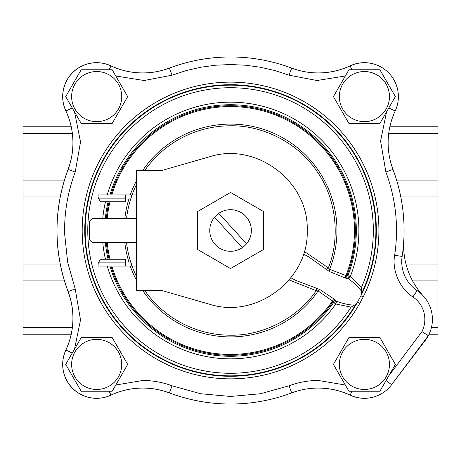 <?xml version="1.0" encoding="UTF-8"?>
<svg xmlns="http://www.w3.org/2000/svg" width="461" height="461" viewBox="0 0 461 461"><rect width="100%" height="100%" fill="white"/><g stroke="black" fill="none" stroke-linecap="round" stroke-linejoin="round"><path stroke-width="0.69" d="M72.959 318.159A75.408 75.408 0 0 0 68.13 291.606A173.532 173.532 0 0 1 68.13 169.394L75.218 172.062L80.525 141.971L74.549 111.908M351.933 69.761L350.135 65.894A75.408 75.408 0 0 1 318.286 72.947A75.408 75.408 0 0 0 350.135 65.894A75.408 75.408 0 0 1 291.709 68.107A75.408 75.408 0 0 0 350.135 65.894A33.918 33.918 0 0 1 395.198 110.974A75.408 75.408 0 0 0 392.962 169.394A173.532 173.532 0 0 1 402.13 256.425A34.99 34.99 0 0 0 417.142 290.643A34.684 34.684 0 0 1 428.35 335.671A34.684 34.684 0 0 0 417.142 290.643A34.684 34.684 0 0 1 428.35 335.671L391.596 384.705A33.918 33.918 0 0 1 350.135 395.106A75.408 75.408 0 0 0 291.709 392.893A75.408 75.408 0 0 1 350.135 395.106L351.933 391.239M115.774 75.99L144.103 80.508L172.057 75.189L169.389 68.107A75.408 75.408 0 0 1 142.806 72.947A75.408 75.408 0 0 0 169.389 68.107A75.408 75.408 0 0 1 110.963 65.894A33.918 33.918 0 0 0 65.9 110.974A33.918 33.918 0 0 1 110.963 65.894A75.408 75.408 0 0 0 169.389 68.107A173.532 173.532 0 0 1 291.709 68.107L289.041 75.189L316.995 80.508L345.324 75.99M172.057 75.189L186.256 70.556L200.817 67.225L215.621 65.208L230.546 64.54L245.471 65.208L260.275 67.225L274.837 70.556L289.041 75.189M109.159 391.239L110.963 395.106A33.918 33.918 0 0 1 96.637 398.281A33.918 33.918 0 0 0 110.963 395.106A75.408 75.408 0 0 1 169.389 392.893L172.057 385.811A82.98 82.98 0 0 0 142.806 380.486L115.774 385.01M290.891 277.776L296.06 280.53L319.83 289.508L334.582 299.368L336.709 301.298C343.825 303.903 349.807 305.153 354.653 305.055L357.552 302.099L359.787 303.361L363.228 296.901A148.367 148.367 0 0 0 230.546 82.133A148.367 148.367 0 0 0 82.185 230.5A148.367 148.367 0 0 0 359.787 303.361M363.228 296.901L360.928 295.749L357.552 302.099A145.797 145.797 0 0 1 84.755 230.5A145.797 145.797 0 0 1 230.546 84.703A145.797 145.797 0 0 1 360.928 295.749L361.758 291.698C359.131 287.624 354.745 283.365 348.608 278.922L345.819 278.237L329.396 271.523L308.484 256.748M107.223 194.951A128.342 128.342 0 0 1 230.546 102.158A128.342 128.342 0 0 1 350.308 276.652L347.911 275.724L348.608 278.922L350.308 276.652L361.447 287.52L361.758 291.698M354.653 305.055L351.017 307.135L335.775 303.978L336.709 301.298L333.672 302.508L332.467 301.016L318.13 290.931A2.968 1.706 127.2 0 1 319.83 289.508M304.289 251.435L328.353 267.864C340.731 237.294 336.023 197.925 316.788 171.129C298.624 143.596 263.531 125.15 230.546 125.795A104.705 104.705 0 0 0 144.662 170.61M326.538 269.552L328.353 267.864L329.627 269.316L345.998 275.563A2.968 1.706 -67.4 0 0 345.819 278.237M72.291 107.995L65.9 110.974A75.408 75.408 0 0 1 68.13 169.394A173.532 173.532 0 0 0 68.13 291.606A75.408 75.408 0 0 1 65.9 350.026A33.918 33.918 0 0 0 96.637 398.281A33.918 33.918 0 0 1 65.9 350.026L72.291 353.005M74.549 349.092L80.514 319.946L75.218 288.938L67.669 262.326L64.615 233.646A165.96 165.96 0 0 1 64.586 230.016L64.598 228.564A165.96 165.96 0 0 1 64.655 225.855L64.69 224.674A165.96 165.96 0 0 1 75.218 172.062M345.324 385.01L318.286 380.486A82.98 82.98 0 0 0 289.041 385.811L260.517 393.734L230.546 396.46L200.581 393.734L172.057 385.811M386.548 111.908L380.584 141.054L385.88 172.062A165.96 165.96 0 0 1 394.645 255.296C391.862 270.348 399.681 288.586 412.906 296.919A27.118 27.118 0 0 1 421.919 331.632L388.807 375.807M412.906 296.919L417.142 290.643A34.99 34.99 0 0 1 402.13 256.425A173.532 173.532 0 0 0 392.962 169.394A75.408 75.408 0 0 1 395.198 110.974A33.918 33.918 0 0 0 398.379 96.637A33.918 33.918 0 0 1 395.198 110.974L388.807 107.995M291.709 392.893A173.532 173.532 0 0 1 169.389 392.893A173.532 173.532 0 0 0 291.709 392.893L289.041 385.811M428.35 335.671L421.919 331.632M110.922 266.049A124.798 124.798 0 0 0 333.044 301.701A2.968 2.53 145 0 1 335.971 300.514M111.821 266.049A123.934 123.934 0 0 0 332.467 301.016A2.968 1.706 123.4 0 1 334.582 299.368M142.593 290.39A106.41 106.41 0 0 0 318.13 290.931L316.217 290.689L316.603 288.24M144.662 290.39A104.705 104.705 0 0 0 230.546 335.205C263.214 335.827 297.95 317.779 316.217 290.689L289.139 279.931M107.223 266.049A128.342 128.342 0 0 0 335.775 303.978L333.672 302.508A125.772 125.772 0 0 1 109.902 266.049M329.396 271.523A2.968 1.706 108.8 0 1 329.627 269.316A106.41 106.41 0 0 0 142.593 170.61M111.821 194.951A123.934 123.934 0 0 1 230.546 106.566A123.934 123.934 0 0 1 345.998 275.563L346.891 275.655A2.968 2.53 -89 0 0 347.542 278.749M110.922 194.951A124.798 124.798 0 0 1 230.546 105.702A124.798 124.798 0 0 1 346.891 275.655L347.911 275.724A125.772 125.772 0 0 0 230.546 104.728A125.772 125.772 0 0 0 109.902 194.951M230.523 56.968A173.532 173.532 0 0 0 169.377 68.09A75.408 75.408 0 0 1 110.934 65.854A33.918 33.918 0 0 0 65.854 110.934A75.408 75.408 0 0 1 68.09 169.377A173.532 173.532 0 0 0 68.09 291.623A75.408 75.408 0 0 1 65.854 350.066A33.918 33.918 0 0 0 110.934 395.146A75.408 75.408 0 0 1 169.377 392.91A173.532 173.532 0 0 0 230.523 404.032M388.416 72.631A33.918 33.918 0 0 0 350.066 65.854A75.408 75.408 0 0 1 303.142 71.409M303.142 389.591A75.408 75.408 0 0 1 350.066 395.146A33.918 33.918 0 0 0 388.416 388.369M392.323 383.736L425.29 340.385A34.684 34.684 0 0 0 428.183 335.896M422.449 295.063A75.408 75.408 0 0 1 403.629 242.976M71.196 334.225L23.05 334.225L23.05 126.775L71.196 126.775M396.84 180.908L437.95 180.908L437.95 133.402L388.727 133.402M389.868 126.775L437.95 126.775L437.95 133.402M431.427 327.598L437.95 327.598L437.95 334.225L429.082 334.225M437.95 327.598L437.95 280.092L412.163 280.092M406.003 264.09L437.95 264.09L437.95 196.91L400.793 196.91M437.95 264.09L437.95 280.092M437.95 180.908L437.95 196.91M136.45 218.381L94.194 218.381A4.789 4.789 0 0 0 89.405 223.17L89.405 237.83A4.789 4.789 0 0 0 94.194 242.619L136.45 242.619M209.392 156.821L161.367 170.61L136.45 170.61L136.45 290.39L161.367 290.39L209.392 304.179C256.051 319.461 309.014 279.573 307.205 230.5C309.014 181.432 256.057 141.539 209.392 156.821C256.057 141.539 309.014 181.432 307.205 230.5C309.014 279.573 256.051 319.461 209.392 304.179M98.85 262.125L98.124 263.559L98.124 266.049L125.53 266.049L125.53 262.125L98.85 262.125L100.308 259.243L125.53 259.243L125.53 262.125M98.124 266.049L136.45 266.049M125.53 262.983L136.45 262.983M131.281 262.983L131.281 266.049M125.53 198.017L131.281 198.017L131.281 194.951L125.53 194.951L136.45 194.951M131.281 198.017L136.45 198.017M98.85 198.875L100.308 201.757L125.53 201.757L125.53 198.875L98.85 198.875L98.124 197.441L98.124 194.951L125.53 194.951L98.124 194.951M125.53 194.951L125.53 198.875M230.546 251.291A20.791 20.791 0 0 1 214.561 217.206L242.284 247.666A20.791 20.791 0 0 0 230.546 209.709A20.791 20.791 0 0 0 218.814 213.334A20.791 20.791 0 0 1 246.537 243.794A20.791 20.791 0 0 1 209.755 230.5A20.791 20.791 0 0 1 218.814 213.334L246.537 243.794M230.546 268.533L263.485 249.516L263.485 211.484L230.546 192.468L197.608 211.484L197.608 249.516L230.546 268.533M96.689 339.354A25.055 25.055 0 0 1 121.744 364.409A25.055 25.055 0 0 1 96.689 389.464A25.055 25.055 0 0 1 71.628 364.409A25.055 25.055 0 0 1 96.689 339.354M112.179 391.239L81.199 391.239L65.71 364.409L81.199 337.579L112.179 337.579L127.668 364.409L112.179 391.239M364.409 71.536A25.055 25.055 0 0 1 389.464 96.591A25.055 25.055 0 0 1 364.409 121.646A25.055 25.055 0 0 1 339.354 96.591A25.055 25.055 0 0 1 364.409 71.536M379.899 123.421L348.919 123.421L333.43 96.591L348.919 69.761L379.899 69.761L395.388 96.591L379.899 123.421M364.409 339.354A25.055 25.055 0 0 1 389.464 364.409A25.055 25.055 0 0 1 364.409 389.464A25.055 25.055 0 0 1 339.354 364.409A25.055 25.055 0 0 1 364.409 339.354M379.899 391.239L348.919 391.239L333.43 364.409L348.919 337.579L379.899 337.579L395.388 364.409L379.899 391.239M96.689 71.536A25.055 25.055 0 0 1 121.744 96.591A25.055 25.055 0 0 1 96.689 121.646A25.055 25.055 0 0 1 71.628 96.591A25.055 25.055 0 0 1 96.689 71.536M112.179 123.421L81.199 123.421L65.71 96.591L81.199 69.761L112.179 69.761L127.668 96.591L112.179 123.421M96.637 398.281A33.918 33.918 0 0 1 65.9 350.026A33.918 33.918 0 0 0 96.637 398.281M386.064 380.555L391.596 384.705A33.918 33.918 0 0 1 350.135 395.106M361.591 293.38A145.348 145.348 0 0 0 230.546 85.152A145.348 145.348 0 0 0 85.199 230.5A145.348 145.348 0 0 0 355.955 303.978M361.447 287.52A142.777 142.777 0 0 0 230.546 87.723A142.777 142.777 0 0 0 87.769 230.5A142.777 142.777 0 0 0 351.017 307.135M136.45 280.19A106.41 106.41 0 0 1 130.25 266.049M129.218 262.983A106.41 106.41 0 0 1 124.833 242.619M124.833 218.381A106.41 106.41 0 0 1 129.218 198.017M130.25 194.951A106.41 106.41 0 0 1 136.45 180.81M109.995 201.757A123.934 123.934 0 0 0 107.206 218.381M107.206 242.619A123.934 123.934 0 0 0 109.995 259.243M108.105 201.757A125.772 125.772 0 0 0 105.362 218.381M105.362 242.619A125.772 125.772 0 0 0 108.105 259.243M105.465 201.757A128.342 128.342 0 0 0 102.774 218.381M102.774 242.619A128.342 128.342 0 0 0 105.465 259.243M136.45 184.579A104.705 104.705 0 0 0 132.065 194.951M131.01 198.017A104.705 104.705 0 0 0 126.55 218.381M126.55 242.619A104.705 104.705 0 0 0 131.01 262.983M132.065 266.049A104.705 104.705 0 0 0 136.45 276.421M109.107 201.757A124.798 124.798 0 0 0 106.341 218.381M106.341 242.619A124.798 124.798 0 0 0 109.107 259.243M65.9 110.974A75.408 75.408 0 0 1 68.13 169.394M75.218 288.938L68.13 291.606A75.408 75.408 0 0 1 65.9 350.026M142.806 388.053A75.408 75.408 0 0 1 169.389 392.893M318.286 72.947A75.408 75.408 0 0 1 291.709 68.107A173.532 173.532 0 0 0 230.546 56.968M142.806 72.947A75.408 75.408 0 0 1 110.963 65.894L109.159 69.761M96.637 62.719A33.918 33.918 0 0 1 110.963 65.894M392.962 169.394L385.88 172.062M394.645 255.296L402.13 256.425M23.05 180.908L64.206 180.908M72.337 133.402L23.05 133.402M23.05 264.09L60.253 264.09M60.253 196.91L23.05 196.91M64.206 280.092L23.05 280.092M23.05 327.598L72.337 327.598M303.488 254.086L308.657 256.84"/></g></svg>

